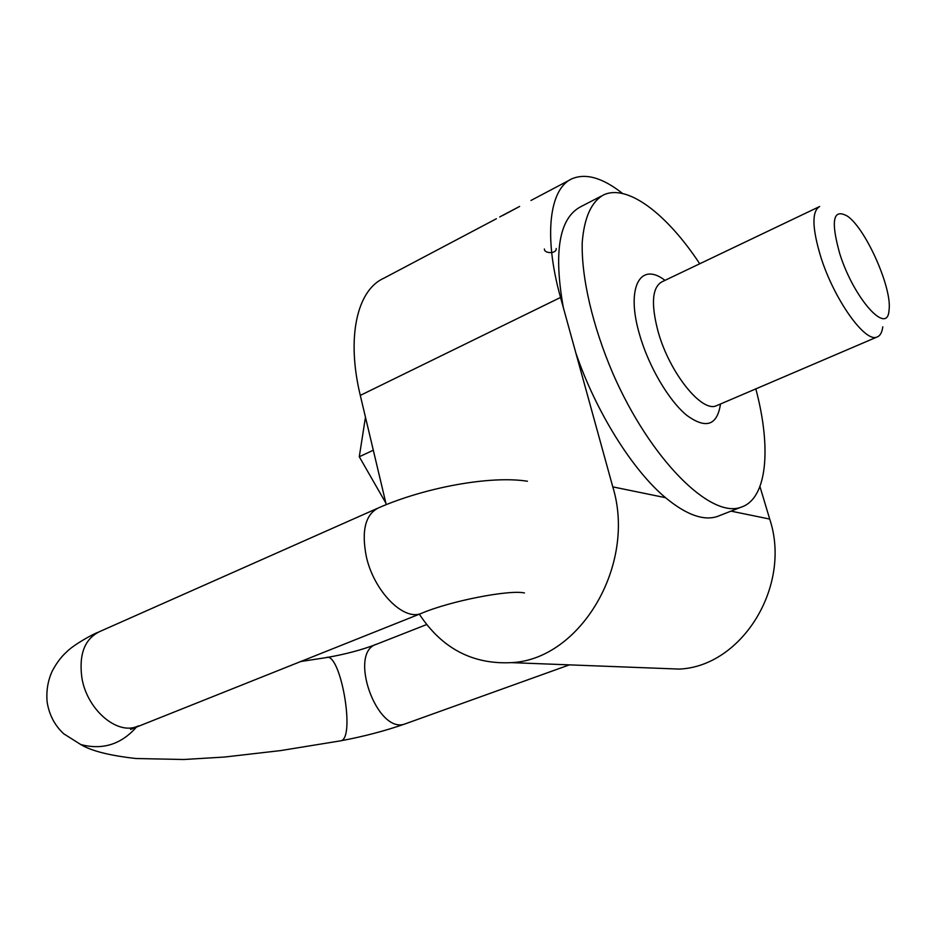 <?xml version="1.0" encoding="UTF-8"?>
<svg xmlns="http://www.w3.org/2000/svg" width="936" height="936" viewBox="0 0 936 936"><rect width="100%" height="100%" fill="white"/><g stroke="black" fill="none" stroke-linecap="round" stroke-linejoin="round"><path stroke-width="1.4" d="M499.695 216.953L519.632 206.423M622.592 193.506C602.924 177.934 586.135 172.984 572.212 178.671C549.514 188.159 543.243 235.661 560.535 297.461L575.851 352.977C595.869 411.746 632.572 470.246 665.531 497.695C686.1 514.683 703.299 520.978 717.116 516.567L719.936 515.467M386.229 504.621L360.29 395.39C346.144 337.007 357.224 289.973 383.772 278.261L496.408 218.731M601.322 196.08L581.022 206.575C559.307 217.737 553.398 251.374 563.308 307.499M575.851 352.977L612.787 486.872C636.796 564.771 580.261 659.494 511.489 662.641C472.633 664.595 441.921 648.449 419.34 614.18M759.95 486.568L769.708 519.07C792.02 585.901 741.991 666.409 679.29 669.088L657.037 668.234M385.866 503.088L359.284 456.756L365.461 417.199M359.284 456.756L373.312 450.216M699.73 263.776C667.134 214.262 627.787 183.807 603.767 194.817C591.412 201.591 584.228 217.468 582.227 242.424C581.291 277.267 592.465 325.892 613.045 373.838C650.485 459.553 710.623 518.79 740.938 507.253C767.263 499.005 771.65 448.168 755.82 388.885M882.777 326.828C882.063 332.491 880.144 335.895 877.009 337.03C865.215 343.079 833.976 299.309 820.732 256.733C812.05 227.881 811.711 211.138 819.69 206.482M839.756 253.703C853.702 298.42 887.609 336.141 889.013 310.284C892.464 289.037 866.385 229.648 847.794 216.38C833.122 207.85 830.443 220.288 839.756 253.703M544.389 249.011C544.249 253.843 556.85 253.913 556.183 248.531M519.129 206.727L502.679 215.491M560.535 297.461L360.29 395.39M665.531 497.695L612.787 486.872M769.708 519.07L731.016 511.138M720.498 404.001C717.21 425.541 705.966 429.308 686.731 415.303C668.737 400.55 648.718 366.538 639.639 334.807C625.599 287.703 640.119 261.121 665.005 280.355M818.895 206.868L661.986 281.794C652.111 287.329 650.824 303.966 658.137 331.73C669.439 372.645 701.813 412.905 716.403 405.744L717.432 405.3M527.436 481.244C490.862 475.348 425.225 487.375 378.472 507.885C365.403 514.461 361.343 530.583 366.257 556.265C373.604 590.686 403.205 620.989 420.989 613.525L422.557 612.904M376.974 508.552L99.59 631.613C84.661 638.949 78.753 654.358 81.888 677.839C86.872 709.242 116.591 734.947 136.878 726.558L138.645 725.856M300.14 661.612L326.137 657.622C340.33 650.684 355.914 738.633 340.762 740.809L280.624 750.59L224.429 757.048L183.725 759.505L135.989 758.511C109.676 755.586 91.283 750.929 80.8 744.553C102.808 750.298 121.516 744.295 136.948 726.535M406.236 723.493L405.311 723.832C376.951 735.322 347.396 651.772 376.904 644.097L426.664 624.546M530.958 200.468L569.802 179.946M679.29 669.088L511.489 662.641M740.938 507.253L717.116 516.567M877.009 337.03L716.742 405.604M130.572 729.448L420.989 613.525C450.941 600.69 509.98 589.54 524.464 592.968M80.8 744.553L63.718 733.777C54.697 725.4 49.175 714.835 47.139 702.07C46.157 691.06 47.83 680.764 52.182 671.206C56.347 663.308 61.062 656.978 66.316 652.216C73.616 644.6 93.588 633.789 97.929 632.362M340.762 740.809C363.858 736.48 385.375 730.829 405.311 723.832L569.416 664.864M326.98 657.481C345.349 654.264 361.694 649.923 375.991 644.459"/></g></svg>
